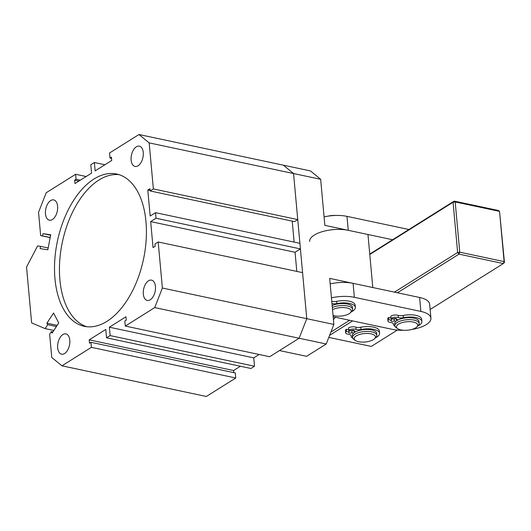 <?xml version="1.0" encoding="UTF-8"?>
<svg xmlns="http://www.w3.org/2000/svg" width="531" height="531" viewBox="0 0 531 531"><rect width="100%" height="100%" fill="white"/><g stroke="black" fill="none" stroke-linecap="round" stroke-linejoin="round"><path stroke-width="0.8" d="M145.965 221.613A77.845 43.98 -78 0 0 116.628 174.022A77.845 43.98 -78 0 0 54.965 278.729A77.845 43.98 -78 0 0 84.296 326.319A77.845 43.98 -78 0 0 145.965 221.613M119.07 174.672A77.845 43.98 -78 0 0 59.89 279.771A77.845 43.98 -78 0 0 86.785 326.718M57.667 347.845A10.381 5.861 102 0 1 65.89 333.886A10.381 5.861 102 0 1 69.8 340.232A10.381 5.861 102 0 1 61.583 354.19A10.381 5.861 102 0 1 57.667 347.845M143.317 294.094A10.381 5.861 102 0 1 151.541 280.136A10.381 5.861 102 0 1 155.45 286.481A10.381 5.861 102 0 1 147.226 300.44A10.381 5.861 102 0 1 143.317 294.094M131.124 160.11A10.381 5.861 102 0 1 139.348 146.151A10.381 5.861 102 0 1 143.257 152.497A10.381 5.861 102 0 1 135.033 166.455A10.381 5.861 102 0 1 131.124 160.11M45.474 213.86A10.381 5.861 102 0 1 53.697 199.902A10.381 5.861 102 0 1 57.607 206.247A10.381 5.861 102 0 1 49.39 220.206A10.381 5.861 102 0 1 45.474 213.86M61.948 365.819L51.753 357.463L49.635 334.191L51.315 331.623L52.091 333.11L58.735 322.941L53.571 313.018L46.927 323.187L47.697 324.68L45.122 328.616L31.628 322.875L26.55 267.053L37.595 245.913L40.575 246.371L40.137 248.614L47.817 249.796L50.717 234.815L43.038 233.633L42.599 235.883L40.661 235.585L38.544 212.314L46.197 192.753L75.634 174.281L76.092 179.305L74.665 180.201L74.971 183.547L91.564 173.133L90.801 164.763L94.372 162.519L95.135 170.896L111.729 160.481L111.424 157.13L109.997 158.026L109.539 153.001L138.976 134.522L283.368 165.181L293.557 173.537L297.752 219.595L153.359 188.936L150.154 190.954L149.948 188.724L147.804 190.065L150.167 216.024L155.523 212.665L156.028 218.248L150.678 221.606L153.041 247.565L155.178 246.225L154.979 243.988L158.192 241.977L162.38 288.034L306.765 318.686L299.112 338.247L269.675 356.719L125.289 326.067L124.831 321.043L126.259 320.147L125.953 316.795L109.359 327.209L110.123 335.585L106.552 337.822L105.788 329.446L89.195 339.86L89.5 343.212L90.927 342.316L91.385 347.34L61.948 365.819L206.333 396.478L235.771 377.999L91.385 347.34M52.848 331.948L51.315 331.623M57.149 325.364L46.927 323.187M56.392 326.525L47.697 324.68M53.817 330.461L45.122 328.616M48.168 247.984L40.575 246.371M50.631 235.246L43.038 233.633M50.199 237.496L42.599 235.883M50.173 237.603L40.661 235.585M86.175 176.518L75.634 174.281M80.307 180.201L76.092 179.305M78.88 181.091L74.665 180.201M104.912 164.756L94.372 162.519M111.537 158.351L109.997 158.026M158.192 241.977L302.577 272.629L306.765 318.686L293.557 173.537L283.368 165.181L310.469 170.936L320.658 179.292L149.171 142.885L153.359 188.936M297.752 219.595L294.539 221.613L150.154 190.954M150.114 190.556L147.804 190.065M292.229 221.122L294.134 242.096M156.028 218.248L300.413 248.906L299.909 243.324L155.523 212.665M300.413 248.906L295.063 252.265L150.678 221.606M295.063 252.265L296.802 271.407M326.22 344.002L306.593 356.314L279.485 350.56L299.112 338.247L306.765 318.686L333.873 324.441L326.22 344.002L154.727 307.588L125.289 326.067M259.135 354.482L253.745 357.867L109.359 327.209M253.745 357.867L254.508 366.237L110.123 335.585M254.508 366.237L250.937 368.481L106.552 337.822M240.397 366.244L233.58 370.519L89.195 339.86M233.58 370.519L233.779 372.649M235.771 377.999L235.313 372.974L90.927 342.316M154.727 307.588L162.38 288.034M149.171 142.885L138.976 134.522M360.954 342.037A10.686 4.235 174.8 0 0 374.567 338.725A10.686 4.235 174.8 0 0 368.66 333.521A10.686 4.235 174.8 0 0 356.865 335.552A10.686 4.235 174.8 0 0 355.372 340.471A10.686 4.235 174.8 0 0 360.954 342.037M355.372 340.471L353.898 339.462A12.213 4.839 -5.2 0 1 352.518 337.49A12.213 4.839 -5.2 0 1 369.085 331.517A12.213 4.839 -5.2 0 1 376.837 335.273A12.213 4.839 -5.2 0 1 375.835 337.464L374.567 338.725M352.518 337.49L352.338 335.539A12.213 4.839 -5.2 0 1 368.906 329.565A12.213 4.839 -5.2 0 1 376.665 333.322L376.837 335.273M353.48 330.8A12.213 4.839 -5.2 0 1 353.978 330.415M335.426 317.272L333.435 319.635M324.083 216.907A24.419 9.677 -5.2 0 1 346.989 216.363L408.903 229.511M309.666 241.492A24.419 9.677 -5.2 0 1 322.529 231.589A24.419 9.677 -5.2 0 1 348.256 230.321L392.608 239.74M359.441 327.461A13.74 5.443 -5.2 0 1 364.883 326.691M328.802 337.397L371.308 346.424L397.341 330.083M430.137 309.5L503.348 263.555L458.996 254.137L397.434 292.773M352.591 320.916L329.605 335.346M369.749 254.083L454.171 201.103L498.516 210.522L499.538 211.358L455.186 201.939L459.76 252.185L504.111 261.604L499.538 211.358L504.45 262.42L503.348 263.555L504.111 261.604L504.45 262.42M330.906 332.014L349.604 320.286M394.447 292.136L457.636 252.484L453.062 202.238L369.788 254.502M457.636 252.484L458.996 254.137L459.76 252.185L457.636 252.484M453.062 202.238L455.186 201.939L454.171 201.103L453.062 202.238M333.05 315.434A10.686 4.235 174.8 0 0 349.212 313.688A10.686 4.235 174.8 0 0 350.354 312.799A10.686 4.235 174.8 0 0 346.252 307.821A10.686 4.235 174.8 0 0 332.525 309.699M328.025 216.157A10.686 4.235 -5.2 0 1 335.672 215.46M332.147 305.517A12.213 4.839 -5.2 0 1 345.037 303.672A12.213 4.839 -5.2 0 1 352.445 307.396L352.624 309.354A12.213 4.839 -5.2 0 1 351.622 311.538L350.354 312.799M332.326 307.469A12.213 4.839 -5.2 0 1 345.216 305.624A12.213 4.839 -5.2 0 1 352.624 309.354M320.658 179.292L324.853 225.35L367.97 234.51L372.795 287.543L329.678 278.383L333.873 324.441M395.794 318.998A12.213 4.839 -5.2 0 1 396.285 318.613A12.213 4.839 -5.2 0 0 395.794 318.998M331.45 297.851A24.419 9.677 -5.2 0 1 354.356 297.314L420.884 311.438A24.419 9.677 -5.2 0 1 430.926 318.182A24.419 9.677 -5.2 0 1 426.32 324.58A24.419 9.677 -5.2 0 1 411.299 329.565M403.646 330.262A24.419 9.677 -5.2 0 1 392.336 329.353L333.176 316.795M330.182 283.899A24.419 9.677 -5.2 0 1 353.088 283.355L419.609 297.479A24.419 9.677 -5.2 0 1 429.659 304.23L430.926 318.182M398.489 324.149A10.686 4.235 174.8 0 0 397.679 328.676A10.686 4.235 174.8 0 0 415.74 327.813A10.686 4.235 174.8 0 0 416.881 326.923A10.686 4.235 174.8 0 0 412.395 321.886A10.686 4.235 174.8 0 0 398.489 324.149M397.679 328.676L396.206 327.66A12.213 4.839 -5.2 0 1 394.825 325.689A12.213 4.839 -5.2 0 1 397.135 322.49A12.213 4.839 -5.2 0 1 410.529 319.669A12.213 4.839 -5.2 0 1 419.151 323.479A12.213 4.839 -5.2 0 1 418.149 325.662L416.881 326.923M394.825 325.689L394.652 323.737A12.213 4.839 -5.2 0 1 396.956 320.538A12.213 4.839 -5.2 0 1 410.35 317.711A12.213 4.839 -5.2 0 1 418.972 321.52L419.151 323.479M354.376 332.512L354.27 331.357M355.83 331.689L354.111 331.324L354.031 330.435M354.111 331.324A1.832 0.723 174.8 0 0 354.456 330.846A1.832 0.723 174.8 0 0 353.706 330.335A1.832 0.723 174.8 0 0 351.157 330.694A1.832 0.723 174.8 0 0 351.768 330.435L354.077 330.926M348.894 330.694A1.832 0.723 174.8 0 0 351.157 330.694L348.694 330.176A4.885 1.938 -5.2 0 1 355.491 329.22A4.885 1.938 -5.2 0 1 356.109 329.386A4.885 1.938 174.8 0 0 361.04 329.499A14.317 5.675 -5.2 0 1 373.685 329.353A14.317 5.675 -5.2 0 1 379.572 333.302A14.317 5.675 -5.2 0 1 375.483 337.816M348.694 330.176L348.489 327.939A4.885 1.938 -5.2 0 1 355.285 326.983A4.885 1.938 -5.2 0 1 355.903 327.149A4.885 1.938 174.8 0 0 360.834 327.262A14.317 5.675 -5.2 0 1 373.479 327.116A14.317 5.675 -5.2 0 1 379.366 331.072L379.572 333.302M352.757 338.267A14.317 5.675 -5.2 0 1 351.057 335.897A14.317 5.675 -5.2 0 1 351.051 335.771A4.885 1.938 174.8 0 0 351.044 335.725A4.885 1.938 174.8 0 0 349.033 334.377A4.885 1.938 174.8 0 0 348.336 334.258A4.885 1.938 -5.2 0 1 345.628 332.798A4.885 1.938 -5.2 0 1 346.551 331.517L346.345 329.286L348.655 329.771M346.551 331.517L349.013 332.041A1.832 0.723 174.8 0 0 348.668 332.519A1.832 0.723 174.8 0 0 349.962 333.09A1.832 0.723 174.8 0 0 351.973 332.665L351.768 330.435M349.013 332.041L348.847 330.209M345.628 332.798L345.422 330.561A4.885 1.938 -5.2 0 1 346.345 329.286M351.973 332.665L353.686 333.03M396.684 320.717L396.577 319.556M398.137 319.888L396.418 319.523L396.338 318.633M396.418 319.523A1.832 0.723 174.8 0 0 396.77 319.045A1.832 0.723 174.8 0 0 396.013 318.54A1.832 0.723 174.8 0 0 393.464 318.899A1.832 0.723 174.8 0 0 394.075 318.64L396.385 319.124M391.201 318.899A1.832 0.723 174.8 0 0 393.464 318.899L391.002 318.374A4.885 1.938 -5.2 0 1 397.799 317.419A4.885 1.938 -5.2 0 1 398.416 317.584A4.885 1.938 174.8 0 0 403.348 317.697A14.317 5.675 -5.2 0 1 415.992 317.551A14.317 5.675 -5.2 0 1 421.88 321.507A14.317 5.675 -5.2 0 1 417.797 326.014M391.002 318.374L390.796 316.137A4.885 1.938 -5.2 0 1 397.593 315.188A4.885 1.938 -5.2 0 1 398.21 315.354A4.885 1.938 174.8 0 0 403.148 315.467A14.317 5.675 -5.2 0 1 415.786 315.314A14.317 5.675 -5.2 0 1 421.68 319.27L421.88 321.507M395.064 326.465A14.317 5.675 -5.2 0 1 393.365 324.102A14.317 5.675 -5.2 0 1 393.358 323.97A4.885 1.938 174.8 0 0 393.352 323.923A4.885 1.938 174.8 0 0 391.347 322.576A4.885 1.938 174.8 0 0 390.643 322.463A4.885 1.938 -5.2 0 1 387.935 320.996A4.885 1.938 -5.2 0 1 388.858 319.715L388.659 317.485L390.962 317.976M388.858 319.715L391.32 320.239A1.832 0.723 174.8 0 0 390.975 320.717A1.832 0.723 174.8 0 0 392.27 321.295A1.832 0.723 174.8 0 0 394.281 320.87L394.075 318.633M391.32 320.239L391.155 318.408M387.935 320.996L387.736 318.766A4.885 1.938 -5.2 0 1 388.659 317.485M394.281 320.87L395.993 321.235M331.961 303.48A4.885 1.938 174.8 0 0 336.82 303.573A14.317 5.675 -5.2 0 1 349.464 303.427A14.317 5.675 -5.2 0 1 355.358 307.383A14.317 5.675 -5.2 0 1 351.27 311.889M331.756 301.25A4.885 1.938 174.8 0 0 336.621 301.342A14.317 5.675 -5.2 0 1 349.265 301.19A14.317 5.675 -5.2 0 1 355.153 305.146L355.358 307.383M346.989 216.363L348.256 230.321M419.609 297.479L420.884 311.438M353.088 283.355L354.356 297.314M361.04 329.499L360.834 327.262M356.109 329.386L355.903 327.149M403.348 317.697L403.148 315.467M398.416 317.584L398.21 315.354M336.82 303.573L336.621 301.342"/></g></svg>
